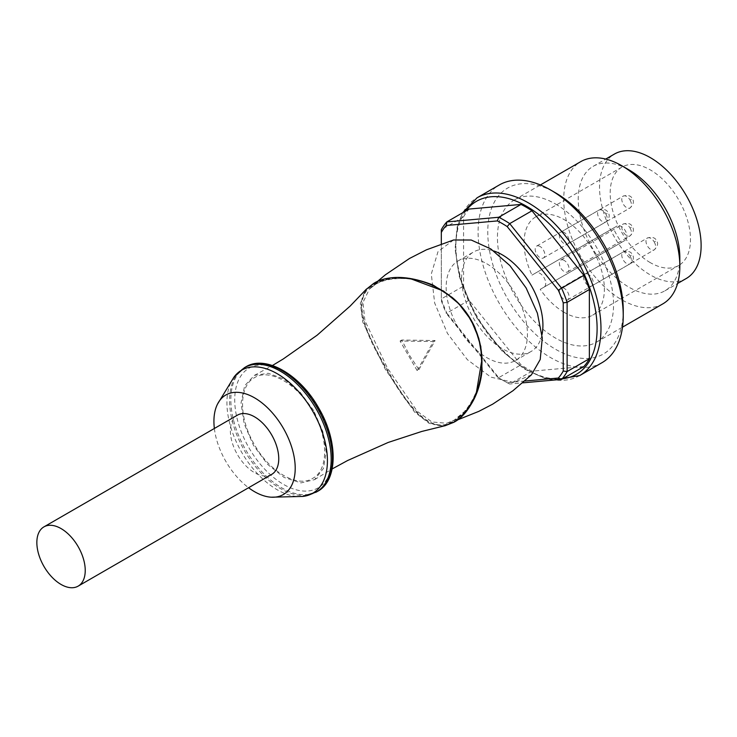 <?xml version="1.0" encoding="UTF-8"?>
<svg xmlns="http://www.w3.org/2000/svg" width="737" height="737" viewBox="0 0 737 737"><rect width="100%" height="100%" fill="white"/><g stroke="black" fill="none" stroke-linecap="round" stroke-linejoin="round"><path stroke-width="0.55" stroke-dasharray="3.69 2.76" d="M564.21 312.377A56.786 32.787 60 0 1 540.212 289.337L544.026 287.144A8.208 4.744 -120 0 0 544.026 277.656A8.208 4.744 -120 0 0 535.808 272.92L532.003 275.113A56.786 32.787 60 0 1 535.808 216.825A56.786 32.787 60 0 1 564.21 219.635A56.786 32.787 60 0 1 601.309 269.678A56.786 32.787 60 0 1 592.603 315.187A56.786 32.787 60 0 1 564.21 312.377M650.329 262.658A56.786 32.787 60 0 1 613.23 212.606A56.786 32.787 60 0 1 621.927 167.106A56.786 32.787 60 0 1 650.329 169.915A56.786 32.787 60 0 1 687.428 219.958A56.786 32.787 60 0 1 678.722 265.467A56.786 32.787 60 0 1 650.329 262.658M532.003 275.113L613.285 228.194A56.786 32.787 -120 0 0 621.494 242.409L540.212 289.337M621.494 242.409L625.308 240.216A8.208 4.744 -120 0 0 625.308 230.736A8.208 4.744 -120 0 0 617.09 225.992L613.285 228.194M617.09 225.992L535.808 272.92L617.09 225.992M564.21 232.487A6.845 3.952 -120 0 0 560.783 232.146A6.845 3.952 -120 0 0 559.733 237.627A6.845 3.952 -120 0 0 564.21 243.661A6.845 3.952 -120 0 0 567.628 244.002A6.845 3.952 -120 0 0 568.678 238.512A6.845 3.952 -120 0 0 564.21 232.487M540.018 246.453A6.845 3.952 -120 0 0 536.591 246.112A6.845 3.952 -120 0 0 535.55 251.593A6.845 3.952 -120 0 0 540.018 257.628A6.845 3.952 -120 0 0 543.436 257.968A6.845 3.952 -120 0 0 544.486 252.478A6.845 3.952 -120 0 0 540.018 246.453M564.21 260.419A6.845 3.952 -120 0 0 560.783 260.078A6.845 3.952 -120 0 0 559.733 265.56A6.845 3.952 -120 0 0 564.21 271.594A6.845 3.952 -120 0 0 567.628 271.935A6.845 3.952 -120 0 0 568.678 266.444A6.845 3.952 -120 0 0 564.21 260.419M564.21 288.351A6.845 3.952 -120 0 0 560.783 288.01A6.845 3.952 -120 0 0 559.733 293.492A6.845 3.952 -120 0 0 564.21 299.526A6.845 3.952 -120 0 0 567.628 299.867A6.845 3.952 -120 0 0 568.678 294.385A6.845 3.952 -120 0 0 564.21 288.351M588.393 274.385A6.845 3.952 -120 0 0 584.975 274.044A6.845 3.952 -120 0 0 583.925 279.526A6.845 3.952 -120 0 0 588.393 285.56A6.845 3.952 -120 0 0 591.82 285.901A6.845 3.952 -120 0 0 592.87 280.41A6.845 3.952 -120 0 0 588.393 274.385M686.248 278.503A71.839 41.475 60 0 1 650.329 274.947A71.839 41.475 60 0 1 603.391 211.639A71.839 41.475 60 0 1 614.409 154.07M679.836 257.904A71.839 41.475 60 0 1 664.958 290.793A71.839 41.475 60 0 1 629.039 287.237A71.839 41.475 60 0 1 582.101 223.928A71.839 41.475 60 0 1 593.119 166.359A71.839 41.475 60 0 1 629.039 169.915M662.83 303.874A82.102 47.408 60 0 1 621.779 299.802A82.102 47.408 60 0 1 568.144 227.457A82.102 47.408 60 0 1 580.728 161.661M555.495 203.992A82.102 47.408 60 0 1 609.14 276.347A82.102 47.408 60 0 1 596.555 342.143A82.102 47.408 60 0 1 555.495 338.071A82.102 47.408 60 0 1 501.86 265.716A82.102 47.408 60 0 1 514.444 199.93A82.102 47.408 60 0 1 555.495 203.992M623.235 310.139A95.792 55.303 60 0 1 555.495 349.246A95.792 55.303 60 0 1 487.765 231.925A95.792 55.303 60 0 1 555.495 192.818M601.972 362.705A102.636 59.255 60 0 1 550.659 357.629A102.636 59.255 60 0 1 483.61 267.181A102.636 59.255 60 0 1 499.345 184.941M583.87 366.529L531.967 371.162A98.528 56.887 60 0 1 520.976 364.815L469.073 300.254A98.528 56.887 60 0 1 463.573 286.085L463.573 216.881A98.528 56.887 60 0 1 469.073 209.059M524.762 381.029L507.194 382.604L509.709 384.014L522.69 382.853M441.316 300.659A95.792 55.303 -120 0 0 446.226 313.317L446.815 313.096A98.528 56.887 60 0 1 441.316 298.927L441.316 243.864M531.967 371.162L509.709 384.014A98.528 56.887 60 0 1 504.209 381.084A98.528 56.887 60 0 1 498.719 377.666L497.364 376.929L446.226 313.317M497.364 376.929A95.792 55.303 -120 0 0 502.275 379.97A95.792 55.303 -120 0 0 507.194 382.604M542.008 334.598A57.477 33.183 60 0 1 531.018 351.531A57.477 33.183 60 0 1 502.275 348.684A57.477 33.183 60 0 1 464.734 298.043A57.477 33.183 60 0 1 473.541 251.99A57.477 33.183 60 0 1 493.707 250.939M486.798 263.772A57.477 33.183 60 0 1 524.348 314.413A57.477 33.183 60 0 1 515.532 360.476A57.477 33.183 60 0 1 486.798 357.629A57.477 33.183 60 0 1 449.248 306.979A57.477 33.183 60 0 1 458.064 260.926A57.477 33.183 60 0 1 486.798 263.772M453.559 239.986L438.008 251.639L431.302 273.998L434.655 303.008L447.451 333.41L467.387 359.702L490.842 377.114L513.569 382.475L531.432 374.82M470.943 319.849C449.128 279.949 396.386 270.479 375.621 284.279L369.375 289.116L362.954 302.492L364.916 320.678L387.432 368.076L417.206 411.283L431.993 421.988L446.769 423.25L454.084 420.191L464.199 411.771C468.787 406.741 472.703 400.44 475.945 392.858C481.427 380.025 483.186 365.663 481.215 349.753C479.308 339.591 477.419 332.755 475.531 329.246L470.888 319.876M418.92 369.633L435.097 340.549L401.812 340.015L409.505 355.326L418.92 369.633L417.179 370.647L433.365 341.544L400.062 341.019L417.179 370.647M375.621 284.279L374.801 284.178C395.815 270.212 448.934 280.051 470.694 319.996C494.352 358.744 476.36 409.836 453.771 420.947L454.084 420.191M409.569 278.337L389.726 278.503L373.493 283.579M453.633 422.384L466.116 410.933L476.185 393.825M313.704 410.629L300.18 392.305L284.04 379.085L268.231 373.263L254.394 375.373L244.684 385.672L241.036 402.946L244.14 423.692L253.491 445.397L267.66 464.402L284.123 477.465L301 482.901L314.598 479.621L323.405 468.511L326.187 451.993L322.788 431.421L313.704 410.629M443.582 426.023L429.072 423.36L414.47 411.965L385.322 369.311L362.733 321.922L360.347 303.46L366.556 289.107M374.332 283.653C350.591 295.325 362.189 328.886 386.133 368.804C408.759 409.311 431.725 436.341 453.983 421.619L453.771 420.947C431.403 435.622 408.952 408.27 386.676 368.5C363.24 329.439 351.042 295.859 374.801 284.178L374.332 283.653M435.097 340.549L433.365 341.544M401.812 340.015L400.062 341.019M469.073 300.254L446.815 313.096L498.719 377.666L520.976 364.815M463.573 216.881L441.316 229.732L441.316 298.927L463.573 286.085M214.366 428.483A57.477 33.183 -120 0 0 225.826 461.362A57.477 33.183 -120 0 0 248.581 487.737M271.667 474.398A34.215 19.752 60 0 1 237.461 454.655A34.215 19.752 60 0 1 237.461 415.143M312.672 411.228C297.536 384.078 269.659 367.975 254.514 377.648C238.576 385.93 238.576 418.109 254.514 444.798C269.659 471.956 297.527 488.051 312.672 478.387C328.619 470.105 328.619 437.916 312.672 411.228M544.026 287.144L625.308 240.216M630.043 200.068A6.845 3.952 60 0 1 630.043 207.963A6.845 3.952 60 0 1 626.616 207.622A6.845 3.952 60 0 1 623.198 204.011A6.845 3.952 60 0 1 623.198 196.116A6.845 3.952 60 0 1 626.616 196.457A6.845 3.952 60 0 1 630.043 200.068M630.632 199.727L631.314 199.331L630.632 199.727M605.851 214.034A6.845 3.952 60 0 1 605.851 221.929A6.845 3.952 60 0 1 602.424 221.588A6.845 3.952 60 0 1 599.006 217.977A6.845 3.952 60 0 1 599.006 210.082A6.845 3.952 60 0 1 602.424 210.423A6.845 3.952 60 0 1 605.851 214.034M606.44 213.693L607.122 213.297L606.44 213.693M630.043 228A6.845 3.952 60 0 1 630.043 235.895A6.845 3.952 60 0 1 626.616 235.554A6.845 3.952 60 0 1 623.198 231.943A6.845 3.952 60 0 1 623.198 224.048A6.845 3.952 60 0 1 626.616 224.389A6.845 3.952 60 0 1 630.043 228M630.632 227.659L631.314 227.263L630.632 227.659M654.235 241.966A6.845 3.952 60 0 1 654.235 249.861A6.845 3.952 60 0 1 650.808 249.521A6.845 3.952 60 0 1 647.39 245.909A6.845 3.952 60 0 1 647.39 238.014A6.845 3.952 60 0 1 650.808 238.355A6.845 3.952 60 0 1 654.235 241.966M654.824 241.625L655.506 241.229L654.824 241.625M630.043 255.932A6.845 3.952 60 0 1 630.043 263.828A6.845 3.952 60 0 1 626.616 263.496A6.845 3.952 60 0 1 623.198 259.885A6.845 3.952 60 0 1 623.198 251.98A6.845 3.952 60 0 1 626.616 252.321A6.845 3.952 60 0 1 630.043 255.932M630.632 255.592L631.314 255.195L630.632 255.592M579.724 375.557A102.636 59.255 60 0 1 528.401 370.471A102.636 59.255 60 0 1 477.088 316.302A102.636 59.255 60 0 1 477.088 197.792M465.858 210.911A99.891 57.679 -120 0 0 476.526 316.634A99.891 57.679 -120 0 0 562.746 378.726M233.915 377.215A71.065 41.032 -120 0 0 241.644 452.232A71.065 41.032 -120 0 0 302.75 496.434M244.463 367.652A71.839 41.475 -120 0 0 244.463 450.602A71.839 41.475 -120 0 0 316.311 492.086M318.144 408.068A69.103 39.899 -120 0 0 249.042 368.168A69.103 39.899 -120 0 0 249.042 447.967A69.103 39.899 -120 0 0 318.144 487.866A69.103 39.899 -120 0 0 318.144 408.068M245.108 367.293A71.839 41.475 -120 0 0 245.734 449.874A71.839 41.475 -120 0 0 317.583 491.349M621.927 167.106L535.808 216.825M567.628 244.002L630.043 207.963C633.571 204.407 634.327 201.348 632.291 198.76C631.075 195.71 628.044 194.826 623.198 196.116L560.783 232.146M543.436 257.968L605.851 221.929C609.379 218.382 610.135 215.315 608.099 212.726C606.883 209.677 603.852 208.792 599.006 210.082L536.591 246.112M567.628 271.935L630.043 235.895C633.571 232.348 634.327 229.281 632.291 226.692C631.075 223.643 628.044 222.758 623.198 224.048L560.783 260.078M591.82 285.901L654.235 249.861C657.763 246.315 658.519 243.247 656.483 240.658C655.267 237.609 652.236 236.724 647.39 238.014L584.975 274.044M567.628 299.867L630.043 263.828C633.571 260.281 634.327 257.213 632.291 254.624C631.075 251.575 628.044 250.7 623.198 251.98L560.783 288.01M664.958 290.793L677.579 283.505M596.555 342.143L622.507 327.154M462.606 212.79L457.189 226.793L455.079 249.106L459.446 277.186L476.084 316.882L502.146 351.144L524.283 368.961L544.652 378.293L553.192 380.126M515.532 360.476L531.018 351.531M457.428 419.952L447.387 423.02M446.769 423.25L453.974 420.237C470.768 411.053 487.645 378.91 480.008 344.741C473.062 317.03 457.603 297.462 433.642 286.03C421.417 280.594 409.772 278.107 398.708 278.568C389.21 278.918 381.48 280.843 375.538 284.344L369.375 289.116M254.403 375.373L272.441 365.506M366.049 289.678L373.604 283.487M314.598 479.612L332.157 468.935M377.206 281.645L369.67 288.664M502.275 379.97L504.209 381.084M458.064 260.926L473.541 251.99M514.444 199.93L540.396 184.941M593.119 166.359L605.731 159.072M592.603 315.187L678.722 265.467"/><path stroke-width="1.11" d="M605.731 159.072L614.409 154.07A71.839 41.475 60 0 1 650.329 157.626A71.839 41.475 60 0 1 697.257 220.934A71.839 41.475 60 0 1 686.248 278.503L677.579 283.505M540.396 184.941L580.728 161.661A82.102 47.408 60 0 1 621.779 165.724L629.039 169.915A71.839 41.475 60 0 1 679.836 257.904L679.836 266.287A82.102 47.408 60 0 1 662.83 303.874L622.507 327.154M621.779 165.724A82.102 47.408 60 0 1 679.836 266.287M550.659 190.026L555.495 192.818A95.792 55.303 60 0 1 623.235 310.139L623.235 315.722A102.636 59.255 60 0 1 601.972 362.705L579.724 375.557A102.636 59.255 60 0 0 579.724 257.047A102.636 59.255 60 0 0 528.401 202.878A102.636 59.255 60 0 0 477.088 197.792L499.345 184.941A102.636 59.255 60 0 1 550.659 190.026L550.659 190.026A102.636 59.255 60 0 1 623.235 315.722M589.37 289.503L567.112 302.354L563.243 302.861A95.792 55.303 -120 0 0 558.324 290.203L561.612 288.185L509.709 223.615L507.194 226.591A95.792 55.303 -120 0 0 502.275 223.551A95.792 55.303 -120 0 0 497.364 220.916L498.719 217.268L446.815 221.911L446.226 225.485A95.792 55.303 -120 0 0 441.316 232.468L441.316 229.732A98.528 56.887 60 0 1 446.815 221.911L469.073 209.059L520.976 204.425A98.528 56.887 60 0 1 531.967 210.773L583.87 275.334A98.528 56.887 60 0 1 589.37 289.503L589.37 358.707A98.528 56.887 60 0 1 583.87 366.529L561.612 379.38L558.324 378.035L524.762 381.029M563.243 302.861L563.243 371.043L567.112 371.559L589.37 358.707M522.69 382.853L561.612 379.38A98.528 56.887 60 0 0 567.112 371.559L567.112 302.354A98.528 56.887 60 0 0 561.612 288.185L583.87 275.334M558.324 378.035A95.792 55.303 -120 0 0 563.243 371.043M507.194 226.591L558.324 290.203M446.226 225.485L497.364 220.916M441.316 243.864L441.316 232.468M493.707 250.939A57.477 33.183 60 0 1 502.275 254.827A57.477 33.183 60 0 1 542.008 334.598M520.976 204.425L498.719 217.268A98.528 56.887 60 0 1 504.219 220.197A98.528 56.887 60 0 1 509.709 223.615L531.967 210.773M457.428 419.952L478.866 411.347L492.712 404.134L512.952 390.739L531.432 374.82L540.212 359.509L542.285 338.062L537.393 313.179L526.135 287.983L509.94 265.633L490.833 248.949L471.219 240.022L453.559 239.986L426.447 249.815L409.542 258.447L385.442 274.763L377.206 281.645M476.185 393.825L482.173 358.053L478.829 338.458L470.98 319.83L458.801 303.718L443.508 291.032L409.569 278.337M374.332 283.653L373.493 283.579C394.608 269.42 448.28 279.387 470.63 320.033C494.674 359.73 476.369 411.338 453.633 422.384L453.909 422.2M366.556 289.107L373.493 283.579M453.633 422.384L443.582 426.023M248.581 487.737A57.477 33.183 -120 0 0 271.225 497.199A57.477 33.183 -120 0 0 283.303 428.179A57.477 33.183 -120 0 0 217.498 404.134A57.477 33.183 -120 0 0 214.366 428.483M43.934 526.881L237.461 415.143A34.215 19.752 60 0 1 271.667 434.894A34.215 19.752 60 0 1 271.667 474.398L78.15 586.136A34.215 19.752 -120 0 0 78.15 546.633A34.215 19.752 -120 0 0 43.934 526.881A34.215 19.752 -120 0 0 43.934 566.385A34.215 19.752 -120 0 0 78.15 586.136M562.746 378.726A99.891 57.679 -120 0 0 576.417 258.954A99.891 57.679 -120 0 0 465.858 210.911M302.75 496.434A71.065 41.032 -120 0 0 312.709 411.209A71.065 41.032 -120 0 0 233.915 377.215L244.463 367.652A71.839 41.475 -120 0 1 316.311 409.127A71.839 41.475 -120 0 1 316.311 492.086L302.75 496.434L271.225 497.199M244.463 367.652L245.734 366.915C265.292 354.543 299.848 374.267 318.587 407.819C338.265 440.809 338.071 480.598 317.583 491.349L317.583 491.349A71.839 41.475 -120 0 0 317.583 408.39A71.839 41.475 -120 0 0 245.734 366.915L245.734 366.915A71.839 41.475 -120 0 0 245.108 367.293M553.192 380.126L579.724 375.557M462.606 212.79L477.088 197.792M373.604 283.487C388.648 274.892 408.528 275.445 433.245 285.145L452.076 297.352C461.97 305.625 469.607 315.722 474.978 327.643L480.81 346.519L482.099 370.37C480.616 383.959 476.793 395.529 470.648 405.074C465.535 413.107 459.906 418.865 453.762 422.338L444.826 425.82M272.441 365.506L283.146 359.048L317.177 335.16L350.112 306.122L366.482 289.033M332.157 468.935L347.569 460.542L388.169 442.458L421.776 431.449L445.277 425.654M317.583 491.349L316.311 492.086M217.498 404.134L233.915 377.215"/></g></svg>
